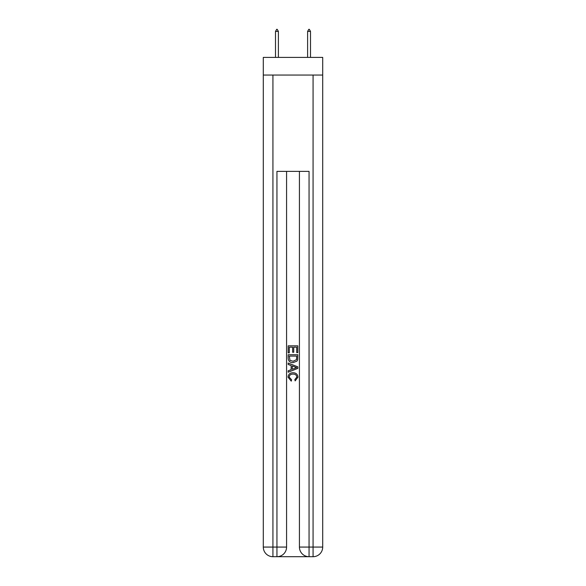 <?xml version="1.0" encoding="UTF-8"?>
<svg xmlns="http://www.w3.org/2000/svg" width="586" height="586" viewBox="0 0 586 586"><rect width="100%" height="100%" fill="white"/><g stroke="black" fill="none" stroke-linecap="round" stroke-linejoin="round"><path stroke-width="0.88" d="M322.703 75.059L322.703 57.399L263.297 57.399L263.297 75.059L322.703 75.059L322.703 547.068L313.07 547.068L313.07 75.059M277.669 556.7L308.331 556.7M309.056 556.7L309.056 547.068L299.424 547.068A9.632 9.632 0 0 0 309.056 556.7L313.07 556.7L313.07 547.068L309.056 547.068L309.056 171.383L276.944 171.383L276.944 547.068L263.297 547.068L263.297 75.059M286.576 171.383L286.576 547.068A9.632 9.632 0 0 1 276.944 556.7L272.93 556.7A9.632 9.632 0 0 1 263.297 547.068M299.424 547.068L299.424 171.383M313.07 556.7A9.632 9.632 0 0 0 322.703 547.068M288.18 352.867L288.18 345.828L297.82 345.828L297.82 352.618L296.706 352.618L296.706 347.183L293.74 347.183L293.74 352.252L292.626 352.252L292.626 347.183L289.294 347.183L289.294 352.867L288.18 352.867M288.18 358.171L288.18 354.72L297.82 354.72L297.681 359.716L296.992 361.115L293.051 362.624C289.975 362.631 288.349 361.152 288.18 358.171M289.294 356.076L289.975 360.339L293.073 361.262L296.509 359.621L296.706 356.076L289.294 356.076M288.18 364.477L288.18 363.034L297.82 366.858L297.82 368.389L288.18 372.213L288.18 370.77L291.147 369.678L291.147 365.569L288.18 364.477M294.926 366.968L292.26 365.979L292.26 369.268L296.706 367.627L294.926 366.968M289.169 377.084L291.586 379.787L291.264 381.149L288.063 377.216C288.319 374.256 289.989 372.769 293.073 372.747C296.033 372.813 297.651 374.293 297.937 377.186L295.139 380.9L294.846 379.545L296.831 377.12C296.545 375.04 295.293 374.036 293.081 374.11C290.824 373.993 289.521 374.981 289.169 377.084M278.387 31.388L277.185 29.3L276.702 29.3L275.501 31.388L278.387 31.388L278.387 57.399M275.501 31.388L275.501 57.399M308.815 29.3L309.298 29.3L310.499 31.388L307.613 31.388L308.815 29.3M310.499 57.399L310.499 31.388M307.613 57.399L307.613 31.388M272.93 75.059L272.93 556.7M286.576 547.068L276.944 547.068L276.944 556.7"/></g></svg>
